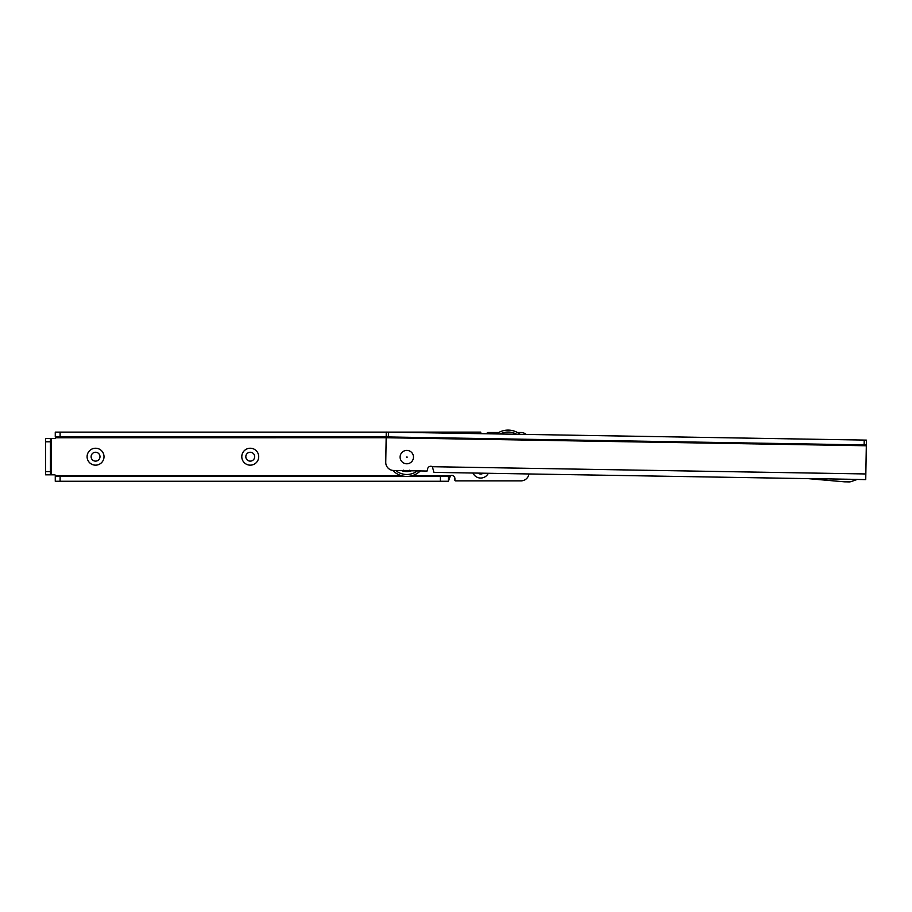 <?xml version="1.0" encoding="UTF-8"?>
<svg xmlns="http://www.w3.org/2000/svg" width="912" height="912" viewBox="0 0 912 912"><rect width="100%" height="100%" fill="white"/><g stroke="black" fill="none" stroke-linecap="round" stroke-linejoin="round"><path stroke-width="1.37" d="M87.096 456.695A8.459 8.459 0 0 1 95.555 448.237A8.459 8.459 0 0 1 104.014 456.695A8.459 8.459 0 0 1 95.555 465.154A8.459 8.459 0 0 1 87.096 456.695M99.989 456.695A4.435 4.435 0 0 0 95.555 452.261A4.435 4.435 0 0 0 91.12 456.695A4.435 4.435 0 0 0 95.555 461.119A4.435 4.435 0 0 0 99.989 456.695M241.794 456.695A8.459 8.459 0 0 1 250.253 448.237A8.459 8.459 0 0 1 258.712 456.695A8.459 8.459 0 0 1 250.253 465.154A8.459 8.459 0 0 1 241.794 456.695M254.687 456.695A4.435 4.435 0 0 0 250.253 452.261A4.435 4.435 0 0 0 245.818 456.695A4.435 4.435 0 0 0 250.253 461.119A4.435 4.435 0 0 0 254.687 456.695M386.175 436.951L55.267 436.951L55.267 432.117L386.255 432.117L386.164 437.737L56.111 437.76A3.226 3.226 0 0 1 53.979 438.558L50.434 438.558L50.434 471.595L45.6 471.595L45.6 438.558L50.434 438.558L45.6 438.558M57.205 476.429L56.111 475.631A3.226 3.226 0 0 0 53.979 474.821L45.6 474.821L45.6 471.595M50.434 474.821L50.434 471.595M472.633 433.542L472.633 432.117L387.725 432.117M480.692 433.667L480.692 432.117L480.955 433.679M472.633 432.117L480.692 432.117M440.405 476.429L55.267 476.429L55.267 481.262L448.465 481.262L448.465 476.429L440.405 476.429L440.405 481.262M488.296 473.282A8.459 8.459 0 0 1 472.963 473.032M528.949 473.966A8.06 8.06 0 0 1 520.98 480.863L455.635 480.863A0.809 0.809 0 0 1 454.906 480.407L454.906 478.606A3.226 3.226 0 0 0 450.46 475.631L448.465 476.429M517.446 432.516L520.98 432.516A8.06 8.06 0 0 1 526.19 434.431M487.133 433.781L487.133 432.972A0.809 0.809 0 0 1 487.863 432.516L498.727 432.516M478.013 473.111A4.435 4.435 0 0 0 483.246 473.203M56.43 476.429L56.111 475.631L401.269 475.631M412.315 475.631L450.46 475.631L448.465 481.046M56.441 436.951L56.111 437.76L57.205 436.951M520.148 434.329A19.334 19.334 0 0 0 496.527 433.941M400.106 456.98A6.692 6.692 0 0 1 406.9 450.403A6.692 6.692 0 0 1 413.478 457.208A6.692 6.692 0 0 1 406.684 463.786A6.692 6.692 0 0 1 400.106 456.98A6.692 6.692 0 0 0 406.684 463.786A6.692 6.692 0 0 0 413.478 457.208A6.692 6.692 0 0 0 406.9 450.403A6.692 6.692 0 0 0 400.106 456.98M807.439 478.618L433.93 472.37L432.368 466.705A3.226 3.226 0 0 0 427.534 469.452L427.055 471.048L393.676 470.489A8.06 8.06 0 0 1 385.753 462.304L386.164 437.737L866.309 445.763L866.4 440.12L388.444 432.128L388.364 436.962L864.143 444.919L864.223 440.086M866.309 445.763L865.739 479.598L857.246 479.45M386.255 432.094L388.444 432.128M386.175 436.928L388.364 436.962M864.143 444.919L866.32 444.953M807.268 478.561L857.405 479.393L850.953 481.627A4.993 4.993 0 0 1 849.232 481.901L844.432 481.821A4.993 4.993 0 0 1 844.09 481.798L807.268 478.561M406.33 457.083L407.254 457.106L406.33 457.083M404.518 470.672A0.809 0.809 0 0 1 403.571 471.23L404.301 471.379L403.571 471.23L403.754 470.125M409.397 470.216L409.534 471.333L408.781 471.299A0.969 0.969 0 0 1 408.439 470.74M411.551 470.797A14.501 14.501 0 0 1 401.576 470.626M420.295 470.934A19.334 19.334 0 0 1 392.787 470.432M408.61 470.74A0.809 0.809 0 0 0 409.534 471.333L408.781 471.299A14.341 14.341 0 0 1 404.324 471.219A0.969 0.969 0 0 0 404.689 470.683M50.434 441.784L45.6 441.784M60.101 436.951L60.101 432.117M60.101 476.429L60.101 481.262M51.243 438.558L51.243 474.821M516.614 434.272A17.408 17.408 0 0 0 500.061 433.998M865.83 473.955L432.368 466.705M417.4 470.888A17.408 17.408 0 0 1 395.728 470.524"/></g></svg>
